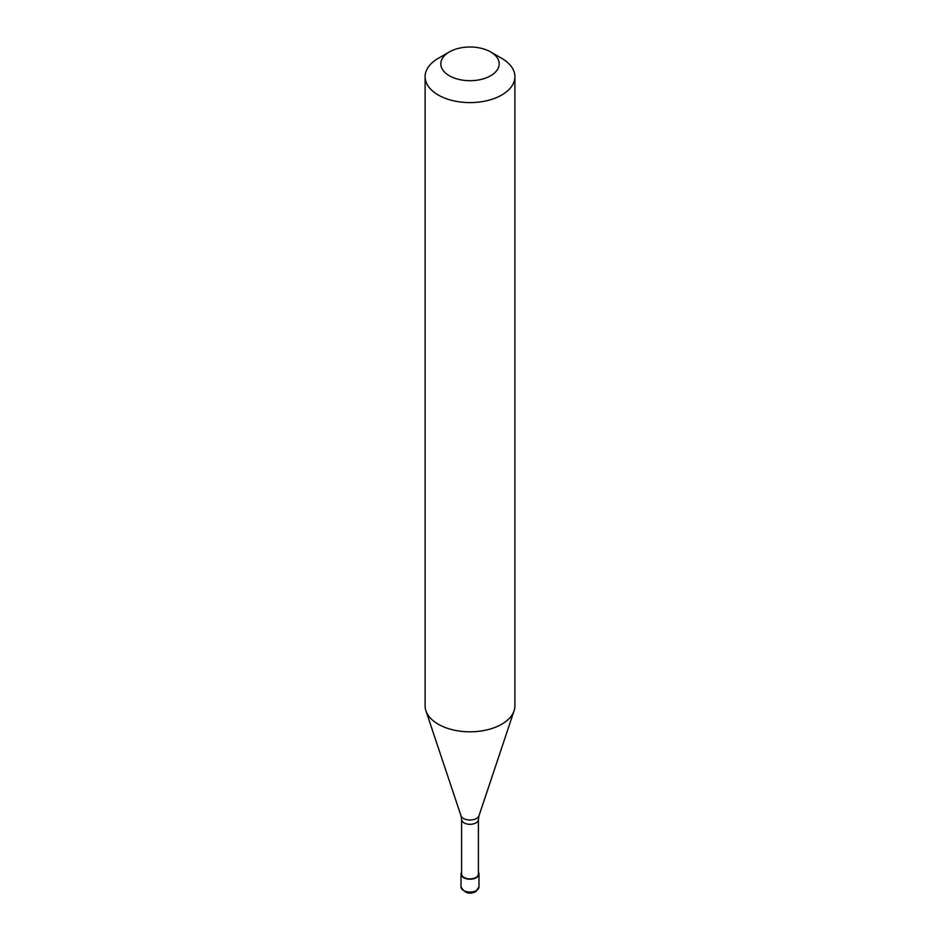 <?xml version="1.0" encoding="UTF-8"?>
<svg xmlns="http://www.w3.org/2000/svg" width="940" height="940" viewBox="0 0 940 940"><rect width="100%" height="100%" fill="white"/><g stroke="black" fill="none" stroke-linecap="round" stroke-linejoin="round"><path stroke-width="1.41" d="M461.587 872.226A8.977 5.182 0 0 0 461.023 874.036A8.977 5.182 0 0 0 466.569 878.83A8.977 5.182 0 0 0 476.345 877.702A8.977 5.182 180 0 0 478.977 874.036A8.977 5.182 180 0 0 478.413 872.226M461.587 819.445L461.587 874.036A8.413 4.864 0 0 0 466.781 878.524A8.413 4.864 0 0 0 475.957 877.478A8.413 4.864 180 0 0 478.413 874.036L478.413 819.445A8.413 4.864 180 0 1 475.957 822.888A8.413 4.864 0 0 1 466.781 823.945A8.413 4.864 0 0 1 461.587 819.445L460.988 815.709A9.189 5.299 0 0 0 467.309 819.774A9.189 5.299 0 0 0 476.498 818.458A9.189 5.299 180 0 0 479.012 815.709L514.086 710.781A44.897 25.921 180 0 1 501.748 724.2A44.897 25.921 0 0 1 456.84 730.662A44.897 25.921 0 0 1 425.914 710.781A44.897 25.921 0 0 1 425.103 705.87L425.103 76.681A44.897 25.921 0 0 0 452.822 100.627A44.897 25.921 0 0 0 501.748 95.011A44.897 25.921 180 0 0 514.897 76.681A44.897 25.921 180 0 0 501.748 58.35L490.633 51.935A29.187 16.849 180 0 1 490.633 75.764A29.187 16.849 0 0 1 449.367 75.764A29.187 16.849 0 0 1 449.367 51.935L449.367 51.935A29.187 16.849 180 0 1 490.633 51.935M438.252 58.35L449.367 51.935L438.252 58.35A44.897 25.921 0 0 0 425.103 76.681M514.897 76.681L514.897 705.87A44.897 25.921 180 0 1 514.086 710.781M478.977 886.866L475.887 891.555C469.565 894.751 464.619 893.188 461.023 886.866A8.977 5.182 0 0 0 466.569 891.661A8.977 5.182 0 0 0 476.345 890.533A8.977 5.182 180 0 0 478.977 886.866L478.977 874.036M461.023 886.866L461.023 874.036M460.988 815.709L425.914 710.781M478.413 819.445L479.012 815.709"/></g></svg>
